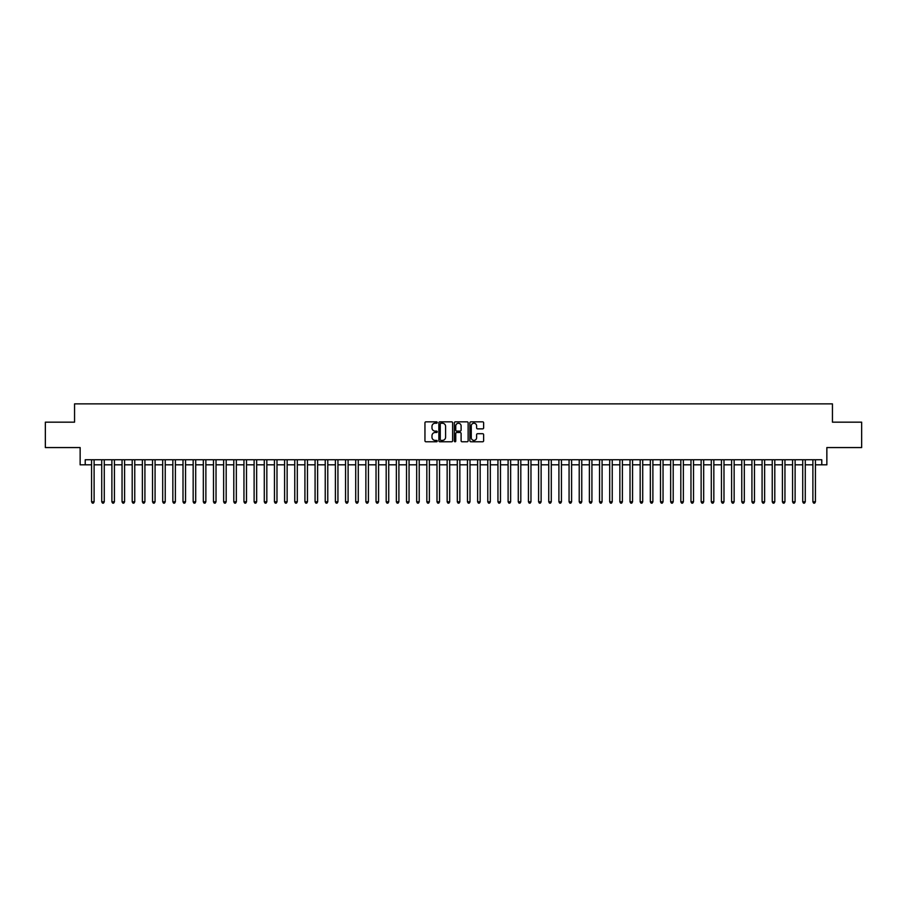 <?xml version="1.0" encoding="UTF-8"?>
<svg xmlns="http://www.w3.org/2000/svg" width="907" height="907" viewBox="0 0 907 907"><rect width="100%" height="100%" fill="white"/><g stroke="black" fill="none" stroke-linecap="round" stroke-linejoin="round"><path stroke-width="1.36" d="M437.242 422.537A0.703 0.703 0 0 0 436.55 421.834L425.95 421.834A0.998 0.998 0 0 0 424.952 422.832L424.952 440.779A0.998 0.998 0 0 0 425.95 441.777L436.55 441.777A0.703 0.703 0 0 0 437.242 441.085A0.703 0.703 0 0 0 436.55 440.383L435.179 440.383A3.186 3.186 0 0 1 431.981 437.197L431.981 435.7A3.186 3.186 0 0 1 435.179 432.503L436.55 432.503A0.703 0.703 0 0 0 437.242 431.811A0.703 0.703 0 0 0 436.55 431.108L435.179 431.108A3.186 3.186 0 0 1 431.981 427.923L431.981 426.426A3.186 3.186 0 0 1 435.179 423.229L436.55 423.229A0.703 0.703 0 0 0 437.242 422.537M482.649 428.864A0.998 0.998 0 0 0 483.635 427.866L483.635 422.832A0.998 0.998 0 0 0 482.649 421.834L470.88 421.834A0.998 0.998 0 0 0 469.883 422.832L469.883 440.779A0.998 0.998 0 0 0 470.88 441.777L482.649 441.777A0.998 0.998 0 0 0 483.635 440.779L483.635 434.702A0.998 0.998 0 0 0 482.649 433.705L477.604 433.705A0.998 0.998 0 0 0 476.606 434.702L476.606 437.718A2.664 2.664 0 0 1 473.942 440.383A2.664 2.664 0 0 1 471.277 437.718L471.277 425.905A2.664 2.664 0 0 1 473.942 423.229A2.664 2.664 0 0 1 476.606 425.905L476.606 427.866A0.998 0.998 0 0 0 477.604 428.864L482.649 428.864M85.224 464.826L85.224 459.747L821.776 459.747L821.776 464.826L826.855 464.826L826.855 447.559L861.65 447.559L861.65 422.163L832.445 422.163L832.445 403.876L74.555 403.876L74.555 422.163L45.35 422.163L45.35 447.559L80.145 447.559L80.145 464.826L91.573 464.826M452.627 422.832A0.998 0.998 0 0 0 451.629 421.834L439.861 421.834A0.998 0.998 0 0 0 438.863 422.832L438.863 440.779A0.998 0.998 0 0 0 439.861 441.777L451.629 441.777A0.998 0.998 0 0 0 452.627 440.779L452.627 422.832M455.371 421.834L467.139 421.834A0.998 0.998 0 0 1 468.137 422.832L468.137 440.779A0.998 0.998 0 0 1 467.139 441.777L462.105 441.777A0.998 0.998 0 0 1 461.107 440.779L461.107 433.501A0.998 0.998 0 0 0 460.11 432.503L456.765 432.503A0.998 0.998 0 0 0 455.768 433.501L455.768 441.085A0.703 0.703 0 0 1 455.076 441.777A0.703 0.703 0 0 1 454.373 441.085L454.373 422.832A0.998 0.998 0 0 1 455.371 421.834M94.113 464.826L101.731 464.826M104.271 464.826L111.89 464.826M114.429 464.826L122.048 464.826M124.588 464.826L132.207 464.826M134.758 464.826L142.376 464.826M144.916 464.826L152.535 464.826M155.074 464.826L162.693 464.826M165.233 464.826L172.852 464.826M175.391 464.826L183.01 464.826M185.55 464.826L193.168 464.826M195.708 464.826L203.327 464.826M205.866 464.826L213.485 464.826M216.025 464.826L223.644 464.826M226.183 464.826L233.802 464.826M236.342 464.826L243.96 464.826M246.5 464.826L254.119 464.826M256.658 464.826L264.288 464.826M266.828 464.826L274.447 464.826M276.986 464.826L284.605 464.826M287.145 464.826L294.764 464.826M297.303 464.826L304.922 464.826M307.462 464.826L315.08 464.826M317.62 464.826L325.239 464.826M327.778 464.826L335.397 464.826M337.937 464.826L345.556 464.826M348.095 464.826L355.714 464.826M358.254 464.826L365.872 464.826M368.412 464.826L376.031 464.826M378.57 464.826L386.189 464.826M388.729 464.826L396.359 464.826M398.899 464.826L406.517 464.826M409.057 464.826L416.676 464.826M419.215 464.826L426.834 464.826M429.374 464.826L436.993 464.826M439.532 464.826L447.151 464.826M449.691 464.826L457.309 464.826M459.849 464.826L467.468 464.826M470.007 464.826L477.626 464.826M480.166 464.826L487.785 464.826M490.324 464.826L497.943 464.826M500.483 464.826L508.101 464.826M510.641 464.826L518.271 464.826M520.811 464.826L528.43 464.826M530.969 464.826L538.588 464.826M541.128 464.826L548.746 464.826M551.286 464.826L558.905 464.826M561.444 464.826L569.063 464.826M571.603 464.826L579.222 464.826M581.761 464.826L589.38 464.826M591.92 464.826L599.538 464.826M602.078 464.826L609.697 464.826M612.236 464.826L619.855 464.826M622.395 464.826L630.014 464.826M632.553 464.826L640.172 464.826M642.712 464.826L650.342 464.826M652.881 464.826L660.5 464.826M663.04 464.826L670.658 464.826M673.198 464.826L680.817 464.826M683.356 464.826L690.975 464.826M693.515 464.826L701.134 464.826M703.673 464.826L711.292 464.826M713.832 464.826L721.45 464.826M723.99 464.826L731.609 464.826M734.148 464.826L741.767 464.826M744.307 464.826L751.926 464.826M754.465 464.826L762.084 464.826M764.624 464.826L772.242 464.826M774.793 464.826L782.412 464.826M784.952 464.826L792.571 464.826M795.11 464.826L802.729 464.826M805.269 464.826L812.887 464.826M815.427 464.826L821.776 464.826M440.961 423.229A0.703 0.703 0 0 0 440.258 423.932L440.258 439.691A0.703 0.703 0 0 0 440.961 440.383L442.401 440.383A3.186 3.186 0 0 0 445.598 437.197L445.598 426.426A3.186 3.186 0 0 0 442.401 423.229L440.961 423.229M461.107 425.95A2.664 2.664 0 0 0 458.432 423.286A2.664 2.664 0 0 0 455.768 425.95L455.768 430.111A0.998 0.998 0 0 0 456.765 431.108L460.11 431.108A0.998 0.998 0 0 0 461.107 430.111L461.107 425.95M94.113 459.747L94.113 501.809L91.573 501.809L91.573 459.747M94.113 501.809L93.353 503.124L92.333 503.124L91.573 501.809M104.271 459.747L104.271 501.809L101.731 501.809L101.731 459.747M104.271 501.809L103.511 503.124L102.491 503.124L101.731 501.809M114.429 459.747L114.429 501.809L111.89 501.809L111.89 459.747M114.429 501.809L113.67 503.124L112.661 503.124L111.89 501.809M124.588 459.747L124.588 501.809L122.048 501.809L122.048 459.747M124.588 501.809L123.828 503.124L122.819 503.124L122.048 501.809M134.758 459.747L134.758 501.809L132.207 501.809L132.207 459.747M134.758 501.809L133.987 503.124L132.978 503.124L132.207 501.809M144.916 459.747L144.916 501.809L142.376 501.809L142.376 459.747M144.916 501.809L144.145 503.124L143.136 503.124L142.376 501.809M155.074 459.747L155.074 501.809L152.535 501.809L152.535 459.747M155.074 501.809L154.303 503.124L153.294 503.124L152.535 501.809M165.233 459.747L165.233 501.809L162.693 501.809L162.693 459.747M165.233 501.809L164.473 503.124L163.453 503.124L162.693 501.809M175.391 459.747L175.391 501.809L172.852 501.809L172.852 459.747M175.391 501.809L174.632 503.124L173.611 503.124L172.852 501.809M185.55 459.747L185.55 501.809L183.01 501.809L183.01 459.747M185.55 501.809L184.79 503.124L183.77 503.124L183.01 501.809M195.708 459.747L195.708 501.809L193.168 501.809L193.168 459.747M195.708 501.809L194.948 503.124L193.928 503.124L193.168 501.809M205.866 459.747L205.866 501.809L203.327 501.809L203.327 459.747M205.866 501.809L205.107 503.124L204.086 503.124L203.327 501.809M216.025 459.747L216.025 501.809L213.485 501.809L213.485 459.747M216.025 501.809L215.265 503.124L214.245 503.124L213.485 501.809M226.183 459.747L226.183 501.809L223.644 501.809L223.644 459.747M226.183 501.809L225.424 503.124L224.403 503.124L223.644 501.809M236.342 459.747L236.342 501.809L233.802 501.809L233.802 459.747M236.342 501.809L235.582 503.124L234.562 503.124L233.802 501.809M246.5 459.747L246.5 501.809L243.96 501.809L243.96 459.747M246.5 501.809L245.74 503.124L244.731 503.124L243.96 501.809M256.658 459.747L256.658 501.809L254.119 501.809L254.119 459.747M256.658 501.809L255.899 503.124L254.89 503.124L254.119 501.809M266.828 459.747L266.828 501.809L264.288 501.809L264.288 459.747M266.828 501.809L266.057 503.124L265.048 503.124L264.288 501.809M276.986 459.747L276.986 501.809L274.447 501.809L274.447 459.747M276.986 501.809L276.216 503.124L275.206 503.124L274.447 501.809M287.145 459.747L287.145 501.809L284.605 501.809L284.605 459.747M287.145 501.809L286.374 503.124L285.365 503.124L284.605 501.809M297.303 459.747L297.303 501.809L294.764 501.809L294.764 459.747M297.303 501.809L296.544 503.124L295.523 503.124L294.764 501.809M307.462 459.747L307.462 501.809L304.922 501.809L304.922 459.747M307.462 501.809L306.702 503.124L305.682 503.124L304.922 501.809M317.62 459.747L317.62 501.809L315.08 501.809L315.08 459.747M317.62 501.809L316.86 503.124L315.84 503.124L315.08 501.809M327.778 459.747L327.778 501.809L325.239 501.809L325.239 459.747M327.778 501.809L327.019 503.124L325.998 503.124L325.239 501.809M337.937 459.747L337.937 501.809L335.397 501.809L335.397 459.747M337.937 501.809L337.177 503.124L336.157 503.124L335.397 501.809M348.095 459.747L348.095 501.809L345.556 501.809L345.556 459.747M348.095 501.809L347.336 503.124L346.315 503.124L345.556 501.809M358.254 459.747L358.254 501.809L355.714 501.809L355.714 459.747M358.254 501.809L357.494 503.124L356.474 503.124L355.714 501.809M368.412 459.747L368.412 501.809L365.872 501.809L365.872 459.747M368.412 501.809L367.652 503.124L366.643 503.124L365.872 501.809M378.57 459.747L378.57 501.809L376.031 501.809L376.031 459.747M378.57 501.809L377.811 503.124L376.802 503.124L376.031 501.809M388.729 459.747L388.729 501.809L386.189 501.809L386.189 459.747M388.729 501.809L387.969 503.124L386.96 503.124L386.189 501.809M398.899 459.747L398.899 501.809L396.359 501.809L396.359 459.747M398.899 501.809L398.128 503.124L397.119 503.124L396.359 501.809M409.057 459.747L409.057 501.809L406.517 501.809L406.517 459.747M409.057 501.809L408.286 503.124L407.277 503.124L406.517 501.809M419.215 459.747L419.215 501.809L416.676 501.809L416.676 459.747M419.215 501.809L418.456 503.124L417.435 503.124L416.676 501.809M429.374 459.747L429.374 501.809L426.834 501.809L426.834 459.747M429.374 501.809L428.614 503.124L427.594 503.124L426.834 501.809M439.532 459.747L439.532 501.809L436.993 501.809L436.993 459.747M439.532 501.809L438.773 503.124L437.752 503.124L436.993 501.809M449.691 459.747L449.691 501.809L447.151 501.809L447.151 459.747M449.691 501.809L448.931 503.124L447.911 503.124L447.151 501.809M459.849 459.747L459.849 501.809L457.309 501.809L457.309 459.747M459.849 501.809L459.089 503.124L458.069 503.124L457.309 501.809M470.007 459.747L470.007 501.809L467.468 501.809L467.468 459.747M470.007 501.809L469.248 503.124L468.227 503.124L467.468 501.809M480.166 459.747L480.166 501.809L477.626 501.809L477.626 459.747M480.166 501.809L479.406 503.124L478.386 503.124L477.626 501.809M490.324 459.747L490.324 501.809L487.785 501.809L487.785 459.747M490.324 501.809L489.565 503.124L488.544 503.124L487.785 501.809M500.483 459.747L500.483 501.809L497.943 501.809L497.943 459.747M500.483 501.809L499.723 503.124L498.714 503.124L497.943 501.809M510.641 459.747L510.641 501.809L508.101 501.809L508.101 459.747M510.641 501.809L509.881 503.124L508.872 503.124L508.101 501.809M520.811 459.747L520.811 501.809L518.271 501.809L518.271 459.747M520.811 501.809L520.04 503.124L519.031 503.124L518.271 501.809M530.969 459.747L530.969 501.809L528.43 501.809L528.43 459.747M530.969 501.809L530.198 503.124L529.189 503.124L528.43 501.809M541.128 459.747L541.128 501.809L538.588 501.809L538.588 459.747M541.128 501.809L540.357 503.124L539.348 503.124L538.588 501.809M551.286 459.747L551.286 501.809L548.746 501.809L548.746 459.747M551.286 501.809L550.526 503.124L549.506 503.124L548.746 501.809M561.444 459.747L561.444 501.809L558.905 501.809L558.905 459.747M561.444 501.809L560.685 503.124L559.664 503.124L558.905 501.809M571.603 459.747L571.603 501.809L569.063 501.809L569.063 459.747M571.603 501.809L570.843 503.124L569.823 503.124L569.063 501.809M581.761 459.747L581.761 501.809L579.222 501.809L579.222 459.747M581.761 501.809L581.002 503.124L579.981 503.124L579.222 501.809M591.92 459.747L591.92 501.809L589.38 501.809L589.38 459.747M591.92 501.809L591.16 503.124L590.14 503.124L589.38 501.809M602.078 459.747L602.078 501.809L599.538 501.809L599.538 459.747M602.078 501.809L601.318 503.124L600.298 503.124L599.538 501.809M612.236 459.747L612.236 501.809L609.697 501.809L609.697 459.747M612.236 501.809L611.477 503.124L610.456 503.124L609.697 501.809M622.395 459.747L622.395 501.809L619.855 501.809L619.855 459.747M622.395 501.809L621.635 503.124L620.626 503.124L619.855 501.809M632.553 459.747L632.553 501.809L630.014 501.809L630.014 459.747M632.553 501.809L631.794 503.124L630.784 503.124L630.014 501.809M642.712 459.747L642.712 501.809L640.172 501.809L640.172 459.747M642.712 501.809L641.952 503.124L640.943 503.124L640.172 501.809M652.881 459.747L652.881 501.809L650.342 501.809L650.342 459.747M652.881 501.809L652.11 503.124L651.101 503.124L650.342 501.809M663.04 459.747L663.04 501.809L660.5 501.809L660.5 459.747M663.04 501.809L662.269 503.124L661.26 503.124L660.5 501.809M673.198 459.747L673.198 501.809L670.658 501.809L670.658 459.747M673.198 501.809L672.438 503.124L671.418 503.124L670.658 501.809M683.356 459.747L683.356 501.809L680.817 501.809L680.817 459.747M683.356 501.809L682.597 503.124L681.576 503.124L680.817 501.809M693.515 459.747L693.515 501.809L690.975 501.809L690.975 459.747M693.515 501.809L692.755 503.124L691.735 503.124L690.975 501.809M703.673 459.747L703.673 501.809L701.134 501.809L701.134 459.747M703.673 501.809L702.914 503.124L701.893 503.124L701.134 501.809M713.832 459.747L713.832 501.809L711.292 501.809L711.292 459.747M713.832 501.809L713.072 503.124L712.052 503.124L711.292 501.809M723.99 459.747L723.99 501.809L721.45 501.809L721.45 459.747M723.99 501.809L723.23 503.124L722.21 503.124L721.45 501.809M734.148 459.747L734.148 501.809L731.609 501.809L731.609 459.747M734.148 501.809L733.389 503.124L732.368 503.124L731.609 501.809M744.307 459.747L744.307 501.809L741.767 501.809L741.767 459.747M744.307 501.809L743.547 503.124L742.527 503.124L741.767 501.809M754.465 459.747L754.465 501.809L751.926 501.809L751.926 459.747M754.465 501.809L753.706 503.124L752.697 503.124L751.926 501.809M764.624 459.747L764.624 501.809L762.084 501.809L762.084 459.747M764.624 501.809L763.864 503.124L762.855 503.124L762.084 501.809M774.793 459.747L774.793 501.809L772.242 501.809L772.242 459.747M774.793 501.809L774.022 503.124L773.013 503.124L772.242 501.809M784.952 459.747L784.952 501.809L782.412 501.809L782.412 459.747M784.952 501.809L784.181 503.124L783.172 503.124L782.412 501.809M795.11 459.747L795.11 501.809L792.571 501.809L792.571 459.747M795.11 501.809L794.339 503.124L793.33 503.124L792.571 501.809M805.269 459.747L805.269 501.809L802.729 501.809L802.729 459.747M805.269 501.809L804.509 503.124L803.489 503.124L802.729 501.809M815.427 459.747L815.427 501.809L812.887 501.809L812.887 459.747M815.427 501.809L814.667 503.124L813.647 503.124L812.887 501.809"/></g></svg>
